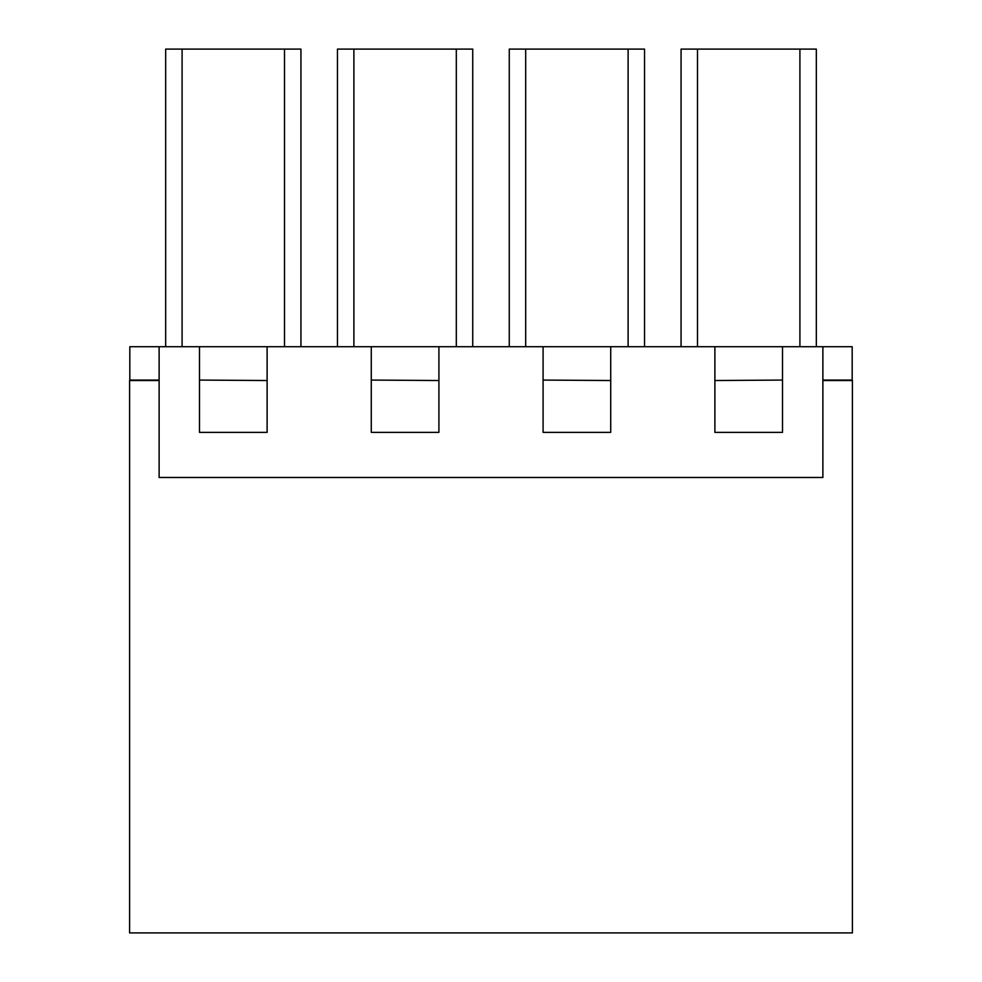 <?xml version="1.0" encoding="UTF-8"?>
<svg xmlns="http://www.w3.org/2000/svg" width="982" height="982" viewBox="0 0 982 982"><rect width="100%" height="100%" fill="white"/><g stroke="black" fill="none" stroke-linecap="round" stroke-linejoin="round"><path stroke-width="1.47" d="M822.879 477.473L822.879 346.707L159.121 346.707L159.121 477.473L822.879 477.473M822.879 380.071L852.18 380.071L852.18 346.707L822.879 346.707M816.337 346.707L816.337 49.1L681.066 49.1L681.066 346.707M697.49 346.707L697.49 49.1M799.913 346.707L799.913 49.1M714.884 346.707L714.884 432.375L782.519 432.375L782.519 346.707M782.519 380.071L714.884 380.525L782.519 380.071M543.083 346.707L543.083 432.375L610.718 432.375L610.718 346.707M371.282 346.707L371.282 432.375L438.917 432.375L438.917 346.707M199.481 346.707L199.481 432.375L267.116 432.375L267.116 346.707M543.083 380.071L610.718 380.525L543.083 380.071M371.282 380.071L438.917 380.525L371.282 380.071M199.481 380.071L267.116 380.525L199.481 380.071M159.121 346.707L129.82 346.707L129.82 380.071L159.121 380.071M644.536 346.707L644.536 49.1L509.265 49.1L509.265 346.707M525.689 346.707L525.689 49.1M628.112 346.707L628.112 49.1M472.735 346.707L472.735 49.1L337.464 49.1L337.464 346.707M353.888 346.707L353.888 49.1M456.311 346.707L456.311 49.1M300.934 346.707L300.934 49.1L165.663 49.1L165.663 346.707M182.087 346.707L182.087 49.1M284.51 346.707L284.51 49.1M159.121 380.525L129.587 380.525L129.587 932.9L852.413 932.9L852.413 380.525L822.879 380.525"/></g></svg>

